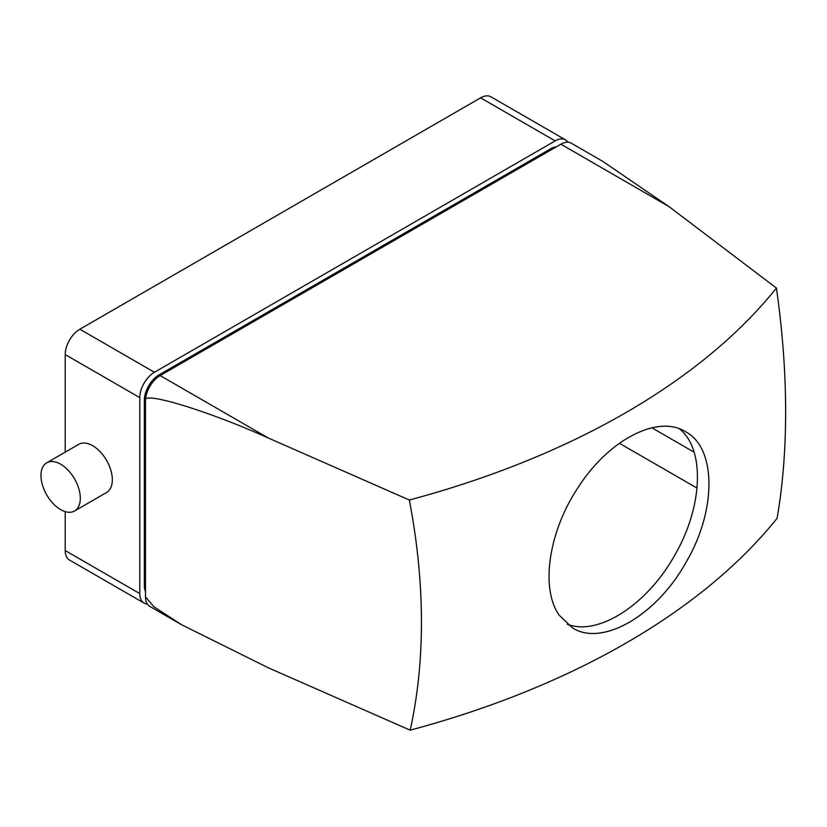 <?xml version="1.0" encoding="UTF-8"?>
<svg xmlns="http://www.w3.org/2000/svg" width="827" height="827" viewBox="0 0 827 827"><rect width="100%" height="100%" fill="white"/><g stroke="black" fill="none" stroke-linecap="round" stroke-linejoin="round"><path stroke-width="1.24" d="M697.037 488.095L619.413 443.282M567.984 142.223A20.706 11.95 120 0 0 565.523 139.877L490.959 96.821A20.706 11.95 120 0 0 480.601 97.844L79.857 329.218A20.706 11.95 120 0 0 65.219 354.576L65.219 452.131M65.219 511.634L65.219 550.555A20.706 11.95 120 0 0 69.509 560.034L144.074 603.079A20.706 11.95 120 0 0 147.34 604.03M565.523 139.877A20.706 11.95 120 0 0 555.175 140.9L154.422 372.274A20.706 11.95 120 0 0 139.784 397.622L139.784 593.6A20.706 11.95 120 0 0 144.074 603.079M74.554 510.993L106.58 492.499A27.818 16.064 -120 0 0 110.839 470.212A27.818 16.064 -120 0 0 92.665 445.691A27.818 16.064 -120 0 0 78.761 444.316L46.736 462.81A27.818 16.064 -120 0 0 42.466 485.098A27.818 16.064 -120 0 0 60.64 509.618A27.818 16.064 -120 0 0 74.554 510.993A27.818 16.064 -120 0 0 78.813 488.695A27.818 16.064 -120 0 0 60.64 464.185A27.818 16.064 -120 0 0 46.736 462.81M669.022 206.636L560.892 144.198A20.706 11.95 120 0 1 571.24 143.174L602.914 161.461L669.022 206.636L776.439 288.075A682.151 337.447 66.3 0 1 777.08 518.343A755.185 436.005 0 0 1 410.182 730.179L268.279 667.782L181.464 624.664L154.122 606.915L145.5 596.908A20.706 11.95 120 0 0 149.79 606.387L181.464 624.664M776.439 288.075A754.255 435.467 180 0 1 409.334 500.015L268.279 438L160.149 375.572A20.706 11.95 120 0 0 145.5 400.93C140.011 390.148 207.536 410.533 268.279 438M560.892 144.198L160.149 375.572L159.001 374.91A20.706 11.95 120 0 0 144.363 400.268L144.363 585.681A20.706 11.95 120 0 0 145.5 591.574M556.271 146.875A20.706 11.95 120 0 0 550.596 148.829L159.001 374.91M144.363 400.268L145.5 400.93L145.5 596.908M559.279 615.309L572.635 627.982C602.252 646.776 656.349 615.691 685.883 562.577L685.883 562.567C716.802 510.579 716.575 447.8 685.48 431.663C657.744 414.234 608.31 439.985 578.073 487.558C548.611 531.596 540.176 588.607 559.279 615.309M410.182 730.179A682.151 443.117 -127.2 0 0 409.334 500.015M567.146 624.137C597.539 636.428 646.724 605.323 674.315 555.899C702.971 507.447 705.338 449.03 679.412 428.841M694.07 452.162L651.924 427.828M139.784 593.6L65.219 550.555M139.784 397.622L65.219 354.576M555.175 140.9L480.601 97.844M154.422 372.274L79.857 329.218M551.743 149.48L550.596 148.829M145.5 586.343L144.363 585.681"/></g></svg>
